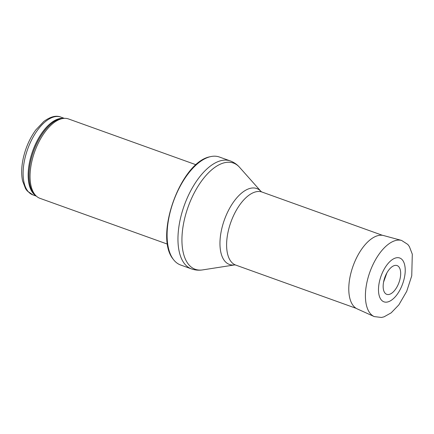 <?xml version="1.0" encoding="UTF-8"?>
<svg xmlns="http://www.w3.org/2000/svg" width="434" height="434" viewBox="0 0 434 434"><rect width="100%" height="100%" fill="white"/><g stroke="black" fill="none" stroke-linecap="round" stroke-linejoin="round"><path stroke-width="0.65" d="M167.54 244.163L39.993 198.343A42.179 20.761 -70.2 0 1 36.277 196.049A42.179 20.761 -70.2 0 1 34.715 151.629A42.179 20.761 -70.2 0 1 64.183 118.357A42.179 20.761 -70.2 0 1 68.512 118.954L196.059 164.768M180.609 264.995A57.364 28.237 -70.2 0 1 173.269 259.293A57.364 28.237 -70.2 0 1 173.426 201.457A57.364 28.237 -70.2 0 1 210.105 156.745A57.364 28.237 -70.2 0 1 219.398 157.021L230.264 160.922A57.364 28.237 -70.2 0 0 184.298 205.363A57.364 28.237 -70.2 0 0 191.481 268.901L180.609 264.995M383.227 284.612A15.282 7.519 109.8 0 0 383.211 284.861A15.282 7.519 109.8 0 0 393.058 292.115A15.282 7.519 109.8 0 0 400.077 269.188A15.282 7.519 109.8 0 0 386.862 272.948A15.282 7.519 109.8 0 0 383.564 282.133A15.282 7.519 109.8 0 0 383.227 284.612M378.6 287.031A23.29 11.463 109.8 0 0 378.529 288.073A23.29 11.463 109.8 0 0 393.258 298.755C401.027 292.055 406.653 276.404 404.922 266.297A23.29 11.463 109.8 0 0 391.354 260.302A23.29 11.463 109.8 0 0 378.6 287.031M60.803 117.077C56.154 115.146 50.49 116.605 43.812 121.455L35.794 129.961C29.745 138.316 25.525 147.929 23.138 158.795C21.412 167.025 21.223 174.37 22.563 180.842L25.59 188.719L27.228 190.955L32.854 194.882A41.339 20.349 -70.2 0 1 27.678 149.101A41.339 20.349 -70.2 0 1 60.803 117.077L64.34 118.352M35.962 195.761A41.339 20.349 -70.2 0 1 32.718 150.913A41.339 20.349 -70.2 0 1 63.76 118.384M36.277 196.049L35.111 194.964A41.539 20.447 -70.2 0 1 33.57 151.216A41.539 20.447 -70.2 0 1 62.594 118.455L64.183 118.357M234.783 264.897L234.756 264.903A40.34 19.855 -70.2 0 1 224.421 219.778A40.34 19.855 -70.2 0 1 261.111 191.546L261.99 192.04A38.805 19.101 -70.2 0 0 230.893 222.105A38.805 19.101 -70.2 0 0 235.749 265.082L234.756 264.903L202.678 269.894A56.442 27.787 -70.2 0 1 188.177 206.758A56.442 27.787 -70.2 0 1 239.535 167.28C236.975 164.377 233.883 162.262 230.264 160.922M365.607 291.133A40.492 19.931 -70.2 0 1 401.575 240.425L407.803 244.434L409.365 246.566L412.3 254.188L411.747 275.812L406.701 291.36L398.83 304.89L391.175 312.849L384.036 316.836L381.475 317.466L374.216 316.581A40.492 19.931 -70.2 0 1 365.607 291.133M374.216 316.581L357.263 308.91A39.006 19.199 -70.2 0 1 348.963 284.498A39.006 19.199 -70.2 0 1 348.969 284.395A39.006 19.199 -70.2 0 1 383.613 235.553L401.575 240.425M32.854 194.882L36.391 196.157M173.269 259.293C153.848 236.438 180.582 162.018 210.105 156.745M202.678 269.894C198.853 270.501 195.121 270.17 191.481 268.901M261.127 191.568L239.535 167.28M235.749 265.082L356.211 308.352M261.99 192.04L382.446 235.309M386.862 272.948L383.564 282.133"/></g></svg>
